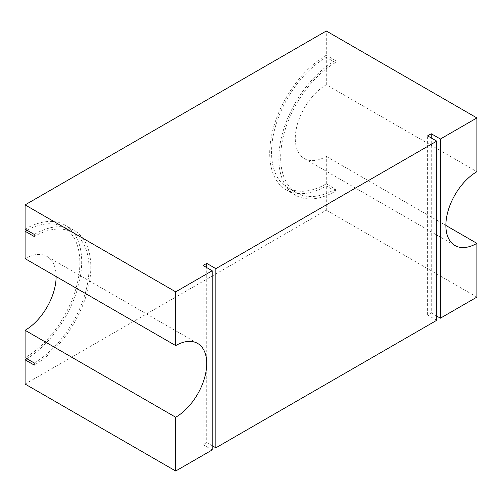 <?xml version="1.0" encoding="UTF-8"?>
<svg xmlns="http://www.w3.org/2000/svg" width="502" height="502" viewBox="0 0 502 502"><rect width="100%" height="100%" fill="white"/><g stroke="black" fill="none" stroke-linecap="round" stroke-linejoin="round"><path stroke-width="0.38" stroke-dasharray="2.51 1.88" d="M25.1 229.132A80.031 46.203 -60 0 1 65.116 225.166A80.031 46.203 -60 0 1 77.716 288.142A80.031 46.203 -60 0 1 26.895 358.748M25.1 384.061L326.3 210.162L326.3 185.922A80.031 46.203 -60 0 1 286.284 189.888A80.031 46.203 -60 0 1 274.017 125.757A80.031 46.203 -60 0 1 326.3 55.233L326.3 30.992M26.957 230.205A77.446 44.716 -60 0 1 63.823 227.4A77.446 44.716 -60 0 1 75.695 289.459A77.446 44.716 -60 0 1 25.1 357.713M25.1 258.649A43.875 25.332 -60 0 1 47.037 256.478A43.875 25.332 -60 0 1 56.124 276.564M335.43 189.085L335.43 191.193A80.031 46.203 -60 0 1 295.414 195.152A80.031 46.203 -60 0 1 283.147 131.028A80.031 46.203 -60 0 1 335.43 60.504L335.43 62.612A77.446 44.716 120 0 0 284.835 130.859A77.446 44.716 120 0 0 296.701 192.919A77.446 44.716 120 0 0 335.43 189.085L326.3 183.814A77.446 44.716 -60 0 1 287.577 187.648A77.446 44.716 -60 0 1 275.705 125.588A77.446 44.716 -60 0 1 326.3 57.341L326.3 84.756L476.9 171.703M326.3 183.814L326.3 156.404A43.875 25.332 -60 0 1 304.363 158.576A43.875 25.332 -60 0 1 297.636 123.417A43.875 25.332 -60 0 1 326.3 84.756M34.23 234.403A80.031 46.203 -60 0 1 74.24 230.437A80.031 46.203 -60 0 1 86.507 294.567A80.031 46.203 -60 0 1 34.23 365.086M34.23 362.977A77.446 44.716 120 0 0 84.825 294.73A77.446 44.716 120 0 0 72.953 232.671A77.446 44.716 120 0 0 34.23 236.505M335.43 191.193L326.3 185.922M326.3 210.162L476.9 297.109M326.3 156.404L445.876 225.436M335.43 60.504L326.3 55.233M335.43 62.612L326.3 57.341M436.74 316.078L431.262 312.922L431.262 137.968M431.262 312.922L427.61 315.024L427.61 135.86M212.208 445.713L206.73 442.551L206.73 267.597M206.73 442.551L203.084 444.659L203.084 265.489M212.208 449.93L203.084 444.659M436.74 320.295L427.61 315.024M74.24 230.437L65.116 225.166M295.414 195.152L286.284 189.888M296.701 192.919L287.577 187.648M304.363 158.576L454.963 245.522M72.953 232.671L63.823 227.4M47.037 256.478L197.637 343.424"/><path stroke-width="0.75" d="M26.895 358.748A80.031 46.203 -60 0 1 25.1 359.815L25.1 384.061L175.7 471.008L212.208 449.93L212.208 270.76L175.7 291.838L175.7 345.596A43.875 25.332 -60 0 1 197.637 343.424A43.875 25.332 -60 0 1 204.364 378.583A43.875 25.332 -60 0 1 175.7 417.244L175.7 471.008M476.9 117.939L440.392 139.023L440.392 318.186L476.9 297.109L476.9 243.351A43.875 25.332 -60 0 1 454.963 245.522A43.875 25.332 -60 0 1 448.236 210.363A43.875 25.332 -60 0 1 476.9 171.703L476.9 117.939L326.3 30.992L25.1 204.891L25.1 229.132L34.23 234.403L34.23 236.505L25.1 231.24A77.446 44.716 -60 0 1 26.957 230.205M25.1 231.24L25.1 258.649L175.7 345.596M56.124 276.564A43.875 25.332 -60 0 1 25.1 330.297L25.1 357.713L34.23 362.977L34.23 365.086L25.1 359.815M25.1 204.891L175.7 291.838M445.876 225.436L476.9 243.351M436.74 141.131L215.86 268.652L215.86 447.822L436.74 320.295L436.74 141.131L427.61 135.86L431.262 133.752L440.392 139.023M215.86 268.652L206.73 263.381L203.084 265.489L212.208 270.76M431.262 137.968L431.262 133.752M206.73 267.597L206.73 263.381M440.392 318.186L436.74 316.078M215.86 447.822L212.208 445.713M25.1 330.297L175.7 417.244"/></g></svg>
